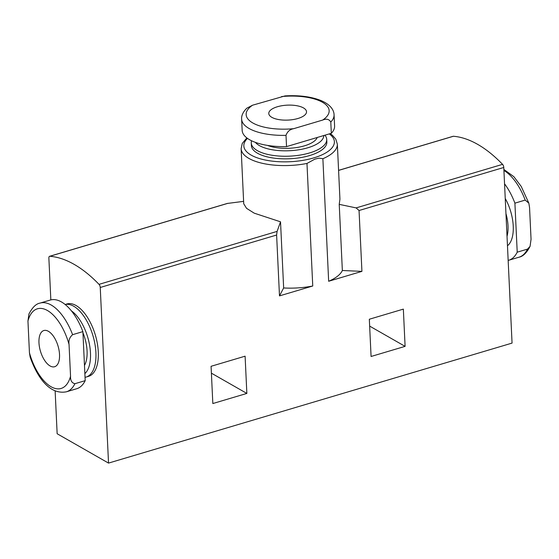 <?xml version="1.0" encoding="UTF-8"?>
<svg xmlns="http://www.w3.org/2000/svg" width="559" height="559" viewBox="0 0 559 559"><rect width="100%" height="100%" fill="white"/><g stroke="black" fill="none" stroke-linecap="round" stroke-linejoin="round"><path stroke-width="0.84" d="M241.635 119.137L242.166 130.394A46.271 18.321 -2.7 0 0 286.536 146.612L331.326 133.294A46.271 18.321 -2.7 0 0 334.596 126.034L334.065 114.777C334.016 111.751 332.374 105.351 320.873 100.494C311.021 96.637 299.086 95.1 285.055 95.903L252.591 105.197L246.805 108.208C241.698 113.177 241.432 117.467 241.635 119.137A46.271 18.321 -2.7 0 0 286.005 135.355C287.354 131.568 289.911 129.346 293.692 128.675L322.697 120.052C326.449 118.487 329.146 119.144 330.795 122.037A46.271 18.321 -2.7 0 0 334.065 114.777M286.536 146.612L286.005 135.355M331.326 133.294L330.795 122.037M271.821 117.327A18.887 7.477 177.3 0 1 268.781 113.512A18.887 7.477 177.3 0 1 287.291 105.155A18.887 7.477 177.3 0 1 306.514 111.737A18.887 7.477 177.3 0 1 297.919 118.494A18.887 7.477 177.3 0 1 271.821 117.327M28.942 313.962L27.95 321.013L29.445 352.764L30.165 357.159C37.334 377.472 49.639 395.024 66.395 391.803L76.681 388.743A46.271 22.465 -106.6 0 0 85.199 380.651L82.886 331.62A46.271 22.465 -106.6 0 0 50.303 300.043L40.017 303.104C36.069 303.775 32.38 307.394 28.949 313.962M85.199 380.651L74.913 383.705C71.783 382.971 70.329 380.483 70.546 376.249L69.05 344.498C68.45 340.487 69.63 337.217 72.6 334.68A46.271 22.465 -106.6 0 0 40.017 303.104M82.886 331.62L72.6 334.68M59.527 354.504A18.887 9.168 -106.6 0 0 43.868 330.53A18.887 9.168 -106.6 0 0 40.458 351.241A18.887 9.168 -106.6 0 0 54.635 366.732A18.887 9.168 -106.6 0 0 59.527 354.504M504.546 183.82A46.271 22.465 -106.6 0 1 514.902 203.155L525.187 200.094L528.835 203.155L529.555 207.55L531.05 239.308L530.058 246.358L527.5 249.118L517.215 252.179A46.271 22.465 -106.6 0 1 508.697 260.27A46.271 22.465 -106.6 0 1 508.159 260.417M514.902 203.155L517.215 252.179M55.131 390.895L57.151 433.749L108.53 463.097L100.243 287.48A2.83 1.377 -106.6 0 0 99.02 284.349A160.922 78.141 -106.6 0 0 49.863 256.267A2.83 1.377 -106.6 0 0 49.604 256.295A2.83 1.377 -106.6 0 0 48.871 258.125L50.841 299.897M245.101 356.181L211.071 366.299L212.832 403.542L246.854 393.424L245.101 356.181M283.651 287.962L279.486 295.893L312.754 285.998A48.158 19.069 177.3 0 1 283.651 287.962L280.527 221.818L254.226 213.168L246.554 208.332L243.759 203.818M279.486 295.893L276.614 235.032L277.096 231.398L280.527 221.818M108.53 463.097L512.058 343.1L503.778 167.476A2.83 1.377 -106.6 0 0 502.555 164.353A160.922 78.141 -106.6 0 0 453.391 136.263A2.83 1.377 -106.6 0 0 453.139 136.291L338.579 170.355M342.353 270.5L339.229 204.356L356.125 207.899L359.053 210.519L361.925 271.374L342.353 270.5A48.158 19.069 177.3 0 1 328.657 281.268L361.925 271.374M312.754 285.998L306.975 163.445L314.836 159.14L319.063 158.141L322.878 158.714L328.657 281.268M403.346 309.12L369.324 319.238L371.078 356.481L405.1 346.363L403.346 309.12M339.921 199.283L339.229 204.356M243.619 201.359L227.275 203.455L49.604 256.295M85.038 377.318A37.774 18.342 -106.6 0 0 86.128 377.066L88.497 376.361A37.774 18.342 -106.6 0 0 98.286 351.897A37.774 18.342 -106.6 0 0 66.968 303.956L65.165 304.494M326.722 139.429L326.847 142.021A37.774 14.96 177.3 0 1 309.665 155.542A37.774 14.96 177.3 0 1 271.422 157.729A37.774 14.96 177.3 0 1 251.389 145.585L251.264 142.985A37.774 14.96 -2.7 0 0 289.702 156.15A37.774 14.96 -2.7 0 0 326.722 139.429A37.774 14.96 -2.7 0 0 325.359 135.76L324.947 135.194M211.4 373.167L246.854 393.424M369.646 326.107L405.1 346.363M86.128 377.066A37.774 18.342 -106.6 0 0 95.91 352.603A37.774 18.342 -106.6 0 0 65.186 304.508M84.863 373.629A35.042 17.015 -106.6 0 0 90.474 352.939A35.042 17.015 -106.6 0 0 71.433 310.881M84.479 365.425A28.802 13.982 -106.6 0 0 87.071 350.996A28.802 13.982 -106.6 0 0 82.935 332.717M251.571 140.77A37.774 14.96 -2.7 0 0 251.264 142.985M255.393 142.37A35.042 13.877 -2.7 0 0 294.048 150.399A35.042 13.877 -2.7 0 0 323.801 135.53M267.523 145.41A28.802 11.404 -2.7 0 0 297.102 147.471A28.802 11.404 -2.7 0 0 317.226 137.486M252.591 105.197A41.548 16.456 -2.7 0 0 252.829 122.973A41.548 16.456 -2.7 0 0 293.692 128.675M322.697 120.052A41.548 16.456 -2.7 0 0 322.459 102.269A41.548 16.456 -2.7 0 0 281.596 96.567M66.395 391.803A46.271 22.465 -106.6 0 0 74.913 383.705M29.445 352.764A41.548 20.173 -106.6 0 0 51.044 386.737A41.548 20.173 -106.6 0 0 70.546 376.249M69.05 344.498A41.548 20.173 -106.6 0 0 47.452 310.518A41.548 20.173 -106.6 0 0 27.95 321.013M530.051 246.358C526.767 252.794 523.077 256.413 518.983 257.217A46.271 22.465 -106.6 0 0 527.5 249.118M525.187 200.094A46.271 22.465 -106.6 0 0 503.918 170.495M507.467 245.75A32.576 15.82 -106.6 0 0 513.232 226.053A32.576 15.82 -106.6 0 0 505.238 198.487M100.243 287.48L276.614 235.032M359.053 210.519L503.778 167.476M339.942 199.277L337.343 144.131A48.158 19.069 177.3 0 1 322.878 158.714M306.975 163.445A48.158 19.069 177.3 0 1 241.132 148.673L243.731 203.818M329.272 133.901A45.328 17.951 177.3 0 1 313.774 157.89A45.328 17.951 177.3 0 1 259.956 158.707A45.328 17.951 177.3 0 1 247.483 138.387M338.586 170.411L453.391 136.263M99.02 284.349L277.096 231.398M356.125 207.899L502.555 164.353M49.863 256.267L227.939 203.308M507.027 236.317A28.802 13.982 -106.6 0 0 508.012 225.815A28.802 13.982 -106.6 0 0 505.951 213.573M503.869 169.426L513.861 176.686L521.233 186.454L528.842 203.155M518.983 257.217L508.697 260.27M337.343 144.131L335.791 139.149L332.388 135.25L330.215 133.622M246.812 137.891L242.243 143.495L241.132 148.673"/></g></svg>
